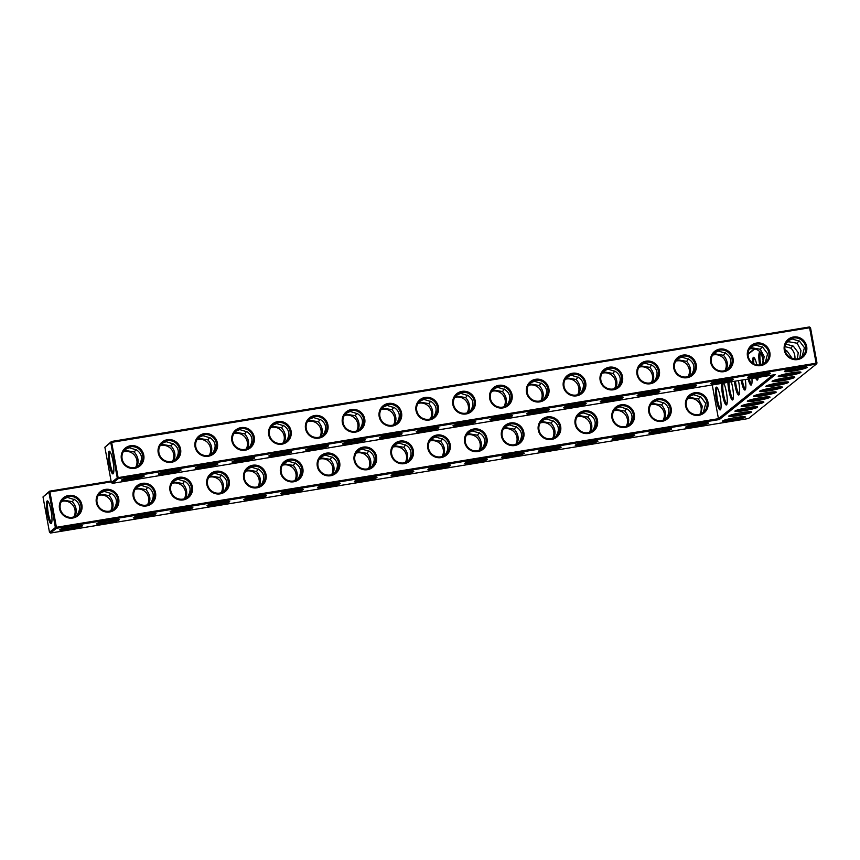 <?xml version="1.0" encoding="UTF-8"?>
<svg xmlns="http://www.w3.org/2000/svg" width="860" height="860" viewBox="0 0 860 860"><rect width="100%" height="100%" fill="white"/><g stroke="black" fill="none" stroke-linecap="round" stroke-linejoin="round"><path stroke-width="1.29" d="M131.01 479.611A11.546 1.161 -10.4 0 1 121.582 480.063A11.546 1.161 -10.4 0 1 132.677 476.956A11.546 1.161 -10.4 0 1 144.157 475.913A11.546 1.161 -10.4 0 1 131.01 479.611M142.706 475.72A10.632 1.075 -10.4 0 1 130.999 478.601A10.632 1.075 -10.4 0 1 122.872 479.364M138.299 466.023L139.363 464.679C142.889 458.659 141.986 453.768 136.665 450.017L129.301 447.737L125.108 449.457M112.413 483.341L118.304 478.612L816.28 364.113L748.512 418.53L50.536 533.039L56.427 528.309L719.347 419.551L775.333 374.594L112.413 483.341L111.37 482.6L117.261 477.87L110.768 442.502L104.877 447.232L111.37 482.6M280.79 493.382A11.546 1.161 -10.4 0 1 292.25 490.318A11.546 1.161 -10.4 0 1 303.257 489.362A11.546 1.161 -10.4 0 1 290.099 493.06A11.546 1.161 -10.4 0 1 280.672 493.5A11.546 1.161 -10.4 0 1 280.79 493.382M59.813 529.631A11.546 1.161 -10.4 0 1 71.272 526.567A11.546 1.161 -10.4 0 1 82.281 525.611A11.546 1.161 -10.4 0 1 69.133 529.308A11.546 1.161 -10.4 0 1 59.705 529.749A11.546 1.161 -10.4 0 1 59.813 529.631M170.301 511.506A11.546 1.161 -10.4 0 1 181.761 508.443A11.546 1.161 -10.4 0 1 192.769 507.486A11.546 1.161 -10.4 0 1 179.622 511.184A11.546 1.161 -10.4 0 1 170.183 511.625A11.546 1.161 -10.4 0 1 170.301 511.506M207.131 505.465A11.546 1.161 -10.4 0 1 218.59 502.401A11.546 1.161 -10.4 0 1 229.599 501.444A11.546 1.161 -10.4 0 1 216.451 505.142A11.546 1.161 -10.4 0 1 207.013 505.583A11.546 1.161 -10.4 0 1 207.131 505.465M243.96 499.423A11.546 1.161 -10.4 0 1 255.42 496.36A11.546 1.161 -10.4 0 1 266.428 495.403A11.546 1.161 -10.4 0 1 253.27 499.101A11.546 1.161 -10.4 0 1 243.842 499.542A11.546 1.161 -10.4 0 1 243.96 499.423M96.642 523.589A11.546 1.161 -10.4 0 1 108.102 520.526A11.546 1.161 -10.4 0 1 119.11 519.569A11.546 1.161 -10.4 0 1 105.963 523.267A11.546 1.161 -10.4 0 1 96.524 523.708A11.546 1.161 -10.4 0 1 96.642 523.589M317.619 487.34A11.546 1.161 -10.4 0 1 329.079 484.277A11.546 1.161 -10.4 0 1 340.087 483.32A11.546 1.161 -10.4 0 1 326.929 487.018A11.546 1.161 -10.4 0 1 317.501 487.459A11.546 1.161 -10.4 0 1 317.619 487.34M133.472 517.548A11.546 1.161 -10.4 0 1 144.931 514.484A11.546 1.161 -10.4 0 1 155.94 513.527A11.546 1.161 -10.4 0 1 142.792 517.226A11.546 1.161 -10.4 0 1 133.354 517.666A11.546 1.161 -10.4 0 1 133.472 517.548M354.449 481.299A11.546 1.161 -10.4 0 1 365.909 478.235A11.546 1.161 -10.4 0 1 376.916 477.279A11.546 1.161 -10.4 0 1 363.758 480.976A11.546 1.161 -10.4 0 1 354.331 481.417A11.546 1.161 -10.4 0 1 354.449 481.299M750.608 405.651A11.546 1.161 -10.4 0 1 741.18 406.092A11.546 1.161 -10.4 0 1 741.298 405.974A11.546 1.161 -10.4 0 1 752.747 402.899A11.546 1.161 -10.4 0 1 763.766 401.942A11.546 1.161 -10.4 0 1 750.608 405.651M762.981 395.707A11.546 1.161 -10.4 0 1 753.553 396.148A11.546 1.161 -10.4 0 1 753.672 396.03A11.546 1.161 -10.4 0 1 765.131 392.966A11.546 1.161 -10.4 0 1 776.139 392.01A11.546 1.161 -10.4 0 1 762.981 395.707M756.8 400.674A11.546 1.161 -10.4 0 1 747.361 401.125A11.546 1.161 -10.4 0 1 747.48 401.007A11.546 1.161 -10.4 0 1 758.939 397.933A11.546 1.161 -10.4 0 1 769.947 396.976A11.546 1.161 -10.4 0 1 756.8 400.674M744.416 410.618A11.546 1.161 -10.4 0 1 734.988 411.058A11.546 1.161 -10.4 0 1 735.106 410.94A11.546 1.161 -10.4 0 1 746.566 407.877A11.546 1.161 -10.4 0 1 757.574 406.92A11.546 1.161 -10.4 0 1 744.416 410.618M738.235 415.584A11.546 1.161 -10.4 0 1 728.796 416.036A11.546 1.161 -10.4 0 1 728.914 415.907A11.546 1.161 -10.4 0 1 740.374 412.843A11.546 1.161 -10.4 0 1 751.382 411.886A11.546 1.161 -10.4 0 1 738.235 415.584M649.074 432.967A11.546 1.161 -10.4 0 1 660.534 429.892A11.546 1.161 -10.4 0 1 671.542 428.936A11.546 1.161 -10.4 0 1 658.384 432.634A11.546 1.161 -10.4 0 1 648.956 433.085A11.546 1.161 -10.4 0 1 649.074 432.967M685.904 426.925A11.546 1.161 -10.4 0 1 697.363 423.851A11.546 1.161 -10.4 0 1 708.371 422.894A11.546 1.161 -10.4 0 1 695.213 426.592A11.546 1.161 -10.4 0 1 685.786 427.044A11.546 1.161 -10.4 0 1 685.904 426.925M538.586 451.091A11.546 1.161 -10.4 0 1 550.045 448.017A11.546 1.161 -10.4 0 1 561.053 447.06A11.546 1.161 -10.4 0 1 547.906 450.769A11.546 1.161 -10.4 0 1 538.467 451.21A11.546 1.161 -10.4 0 1 538.586 451.091M501.756 457.133A11.546 1.161 -10.4 0 1 513.216 454.058A11.546 1.161 -10.4 0 1 524.224 453.102A11.546 1.161 -10.4 0 1 511.077 456.81A11.546 1.161 -10.4 0 1 501.638 457.251A11.546 1.161 -10.4 0 1 501.756 457.133M464.927 463.175A11.546 1.161 -10.4 0 1 476.386 460.1A11.546 1.161 -10.4 0 1 487.394 459.143A11.546 1.161 -10.4 0 1 474.247 462.852A11.546 1.161 -10.4 0 1 464.808 463.293A11.546 1.161 -10.4 0 1 464.927 463.175M428.108 469.216A11.546 1.161 -10.4 0 1 439.557 466.142A11.546 1.161 -10.4 0 1 450.565 465.185A11.546 1.161 -10.4 0 1 437.417 468.893A11.546 1.161 -10.4 0 1 427.99 469.334A11.546 1.161 -10.4 0 1 428.108 469.216M391.279 475.257A11.546 1.161 -10.4 0 1 402.727 472.183A11.546 1.161 -10.4 0 1 413.746 471.237A11.546 1.161 -10.4 0 1 400.588 474.935A11.546 1.161 -10.4 0 1 391.16 475.376A11.546 1.161 -10.4 0 1 391.279 475.257M787.738 375.831A11.546 1.161 -10.4 0 1 778.3 376.271A11.546 1.161 -10.4 0 1 778.418 376.153A11.546 1.161 -10.4 0 1 789.878 373.089A11.546 1.161 -10.4 0 1 800.886 372.133A11.546 1.161 -10.4 0 1 787.738 375.831M769.173 390.741A11.546 1.161 -10.4 0 1 759.735 391.182A11.546 1.161 -10.4 0 1 759.853 391.063A11.546 1.161 -10.4 0 1 771.312 388A11.546 1.161 -10.4 0 1 782.32 387.043A11.546 1.161 -10.4 0 1 769.173 390.741M775.354 385.764A11.546 1.161 -10.4 0 1 765.927 386.215A11.546 1.161 -10.4 0 1 766.045 386.097A11.546 1.161 -10.4 0 1 777.505 383.022A11.546 1.161 -10.4 0 1 788.512 382.066A11.546 1.161 -10.4 0 1 775.354 385.764M781.546 380.797A11.546 1.161 -10.4 0 1 772.119 381.249A11.546 1.161 -10.4 0 1 772.237 381.13A11.546 1.161 -10.4 0 1 783.686 378.056A11.546 1.161 -10.4 0 1 794.704 377.099A11.546 1.161 -10.4 0 1 781.546 380.797M722.733 420.884A11.546 1.161 -10.4 0 1 734.193 417.81A11.546 1.161 -10.4 0 1 745.201 416.853A11.546 1.161 -10.4 0 1 732.043 420.551A11.546 1.161 -10.4 0 1 722.615 421.002A11.546 1.161 -10.4 0 1 722.733 420.884M575.415 445.05A11.546 1.161 -10.4 0 1 586.875 441.975A11.546 1.161 -10.4 0 1 597.883 441.019A11.546 1.161 -10.4 0 1 584.736 444.727A11.546 1.161 -10.4 0 1 575.297 445.168A11.546 1.161 -10.4 0 1 575.415 445.05M612.245 439.008A11.546 1.161 -10.4 0 1 623.704 435.934A11.546 1.161 -10.4 0 1 634.712 434.977A11.546 1.161 -10.4 0 1 621.565 438.686A11.546 1.161 -10.4 0 1 612.126 439.127A11.546 1.161 -10.4 0 1 612.245 439.008M167.84 473.57A11.546 1.161 -10.4 0 1 158.401 474.021A11.546 1.161 -10.4 0 1 169.506 470.914A11.546 1.161 -10.4 0 1 180.987 469.872A11.546 1.161 -10.4 0 1 167.84 473.57M204.669 467.528A11.546 1.161 -10.4 0 1 195.231 467.98A11.546 1.161 -10.4 0 1 206.335 464.873A11.546 1.161 -10.4 0 1 217.816 463.83A11.546 1.161 -10.4 0 1 204.669 467.528M241.499 461.487A11.546 1.161 -10.4 0 1 232.06 461.938A11.546 1.161 -10.4 0 1 243.165 458.831A11.546 1.161 -10.4 0 1 254.646 457.789A11.546 1.161 -10.4 0 1 241.499 461.487M278.328 455.445A11.546 1.161 -10.4 0 1 268.89 455.886A11.546 1.161 -10.4 0 1 279.994 452.79A11.546 1.161 -10.4 0 1 291.475 451.747A11.546 1.161 -10.4 0 1 278.328 455.445M315.158 449.404A11.546 1.161 -10.4 0 1 305.719 449.844A11.546 1.161 -10.4 0 1 316.824 446.748A11.546 1.161 -10.4 0 1 328.305 445.706A11.546 1.161 -10.4 0 1 315.158 449.404M351.976 443.362A11.546 1.161 -10.4 0 1 342.549 443.803A11.546 1.161 -10.4 0 1 353.654 440.707A11.546 1.161 -10.4 0 1 365.135 439.664A11.546 1.161 -10.4 0 1 351.976 443.362M388.806 437.321A11.546 1.161 -10.4 0 1 379.378 437.762A11.546 1.161 -10.4 0 1 390.483 434.665A11.546 1.161 -10.4 0 1 401.964 433.623A11.546 1.161 -10.4 0 1 388.806 437.321M425.635 431.279A11.546 1.161 -10.4 0 1 416.208 431.72A11.546 1.161 -10.4 0 1 427.312 428.624A11.546 1.161 -10.4 0 1 438.793 427.581A11.546 1.161 -10.4 0 1 425.635 431.279M462.465 425.238A11.546 1.161 -10.4 0 1 453.037 425.678A11.546 1.161 -10.4 0 1 464.142 422.582A11.546 1.161 -10.4 0 1 475.623 421.54A11.546 1.161 -10.4 0 1 462.465 425.238M499.294 419.196A11.546 1.161 -10.4 0 1 489.867 419.637A11.546 1.161 -10.4 0 1 500.961 416.541A11.546 1.161 -10.4 0 1 512.442 415.498A11.546 1.161 -10.4 0 1 499.294 419.196M572.953 407.113A11.546 1.161 -10.4 0 1 563.515 407.554A11.546 1.161 -10.4 0 1 574.62 404.458A11.546 1.161 -10.4 0 1 586.101 403.415A11.546 1.161 -10.4 0 1 572.953 407.113M536.124 413.155A11.546 1.161 -10.4 0 1 526.696 413.596A11.546 1.161 -10.4 0 1 537.79 410.5A11.546 1.161 -10.4 0 1 549.271 409.457A11.546 1.161 -10.4 0 1 536.124 413.155M757.09 376.906A11.546 1.161 -10.4 0 1 747.663 377.346A11.546 1.161 -10.4 0 1 758.767 374.24A11.546 1.161 -10.4 0 1 770.248 373.208A11.546 1.161 -10.4 0 1 757.09 376.906M646.612 395.03A11.546 1.161 -10.4 0 1 637.174 395.471A11.546 1.161 -10.4 0 1 648.279 392.375A11.546 1.161 -10.4 0 1 659.76 391.332A11.546 1.161 -10.4 0 1 646.612 395.03M683.442 388.989A11.546 1.161 -10.4 0 1 674.004 389.429A11.546 1.161 -10.4 0 1 685.108 386.333A11.546 1.161 -10.4 0 1 696.589 385.291A11.546 1.161 -10.4 0 1 683.442 388.989M609.783 401.072A11.546 1.161 -10.4 0 1 600.345 401.512A11.546 1.161 -10.4 0 1 611.449 398.416A11.546 1.161 -10.4 0 1 622.93 397.374A11.546 1.161 -10.4 0 1 609.783 401.072M793.92 370.864A11.546 1.161 -10.4 0 1 784.492 371.305A11.546 1.161 -10.4 0 1 795.597 368.198A11.546 1.161 -10.4 0 1 807.078 367.156A11.546 1.161 -10.4 0 1 793.92 370.864M720.261 382.947A11.546 1.161 -10.4 0 1 710.833 383.388A11.546 1.161 -10.4 0 1 721.938 380.281A11.546 1.161 -10.4 0 1 733.419 379.249A11.546 1.161 -10.4 0 1 720.261 382.947M136.923 466.647C139.169 461.648 138.267 456.767 134.225 451.973L125.84 450.522L123.732 451.081M135.686 467.249A10.632 10.395 51.2 0 0 123.281 451.812M113.595 472.871A10.599 1.935 80.7 0 1 110.091 463.067A10.599 1.935 80.7 0 1 110.048 452.037A10.599 1.935 80.7 0 1 110.166 451.962M130.516 446.759A10.632 10.395 51.2 0 0 124.324 463.669A10.632 10.395 51.2 0 0 141.932 452.93A10.632 10.395 51.2 0 0 130.516 446.759M134.225 451.973L136.117 449.522M104.877 447.232L111.488 441.47L118.304 478.612L117.261 477.87L118.293 477.601L817 363.07L810.507 327.703L809.776 327.735L110.768 442.502L111.488 441.47L809.464 326.961L816.28 364.113L817 363.07M772.839 375.003L718.444 418.691L719.347 419.551M50.536 533.039L49.493 532.297L55.384 527.556L56.427 528.309L56.416 527.298L718.444 418.691L712.252 384.936M281.962 492.812A10.632 1.075 169.6 0 0 292.013 491.716A10.632 1.075 169.6 0 0 301.806 489.168M60.995 529.061A10.632 1.075 169.6 0 0 71.047 527.965A10.632 1.075 169.6 0 0 80.829 525.417M171.473 510.937A10.632 1.075 169.6 0 0 181.525 509.84A10.632 1.075 169.6 0 0 191.318 507.292M208.303 504.895A10.632 1.075 169.6 0 0 218.354 503.799A10.632 1.075 169.6 0 0 228.147 501.251M245.132 498.854A10.632 1.075 169.6 0 0 255.183 497.757A10.632 1.075 169.6 0 0 264.977 495.209M97.825 523.02A10.632 1.075 169.6 0 0 107.876 521.923A10.632 1.075 169.6 0 0 117.659 519.375M318.791 486.771A10.632 1.075 169.6 0 0 328.842 485.674A10.632 1.075 169.6 0 0 338.625 483.127M134.655 516.978A10.632 1.075 169.6 0 0 144.706 515.882A10.632 1.075 169.6 0 0 154.488 513.334M355.621 480.729A10.632 1.075 169.6 0 0 365.672 479.633A10.632 1.075 169.6 0 0 375.454 477.085M742.47 405.404A10.632 1.075 169.6 0 0 752.521 404.297A10.632 1.075 169.6 0 0 762.304 401.76M754.843 395.46A10.632 1.075 169.6 0 0 764.895 394.364A10.632 1.075 169.6 0 0 774.677 391.816M748.651 400.427A10.632 1.075 169.6 0 0 758.703 399.33A10.632 1.075 169.6 0 0 768.496 396.793M736.278 410.37A10.632 1.075 169.6 0 0 746.329 409.274A10.632 1.075 169.6 0 0 756.123 406.726M730.097 415.337A10.632 1.075 169.6 0 0 740.148 414.24A10.632 1.075 169.6 0 0 749.931 411.693M650.246 432.387A10.632 1.075 169.6 0 0 660.297 431.29A10.632 1.075 169.6 0 0 670.091 428.753M687.075 426.345A10.632 1.075 169.6 0 0 697.127 425.248A10.632 1.075 169.6 0 0 706.92 422.712M539.768 450.522A10.632 1.075 169.6 0 0 549.819 449.414A10.632 1.075 169.6 0 0 559.602 446.877M502.939 456.563A10.632 1.075 169.6 0 0 512.99 455.456A10.632 1.075 169.6 0 0 522.773 452.919M466.109 462.605A10.632 1.075 169.6 0 0 476.16 461.498A10.632 1.075 169.6 0 0 485.943 458.96M429.28 468.646A10.632 1.075 169.6 0 0 439.331 467.539A10.632 1.075 169.6 0 0 449.113 465.002M392.45 474.688A10.632 1.075 169.6 0 0 402.502 473.591A10.632 1.075 169.6 0 0 412.284 471.043M779.59 375.583A10.632 1.075 169.6 0 0 789.641 374.487A10.632 1.075 169.6 0 0 799.434 371.939M761.036 390.494A10.632 1.075 169.6 0 0 771.087 389.397A10.632 1.075 169.6 0 0 780.869 386.849M767.217 385.517A10.632 1.075 169.6 0 0 777.268 384.42A10.632 1.075 169.6 0 0 787.061 381.883M773.409 380.55A10.632 1.075 169.6 0 0 783.46 379.454A10.632 1.075 169.6 0 0 793.242 376.906M723.905 420.303A10.632 1.075 169.6 0 0 733.956 419.207A10.632 1.075 169.6 0 0 743.739 416.67M576.587 444.469A10.632 1.075 169.6 0 0 586.638 443.373A10.632 1.075 169.6 0 0 596.432 440.836M613.416 438.428A10.632 1.075 169.6 0 0 623.468 437.331A10.632 1.075 169.6 0 0 633.261 434.794M179.536 469.678A10.632 1.075 -10.4 0 1 167.818 472.559A10.632 1.075 -10.4 0 1 159.702 473.322M216.365 463.637A10.632 1.075 -10.4 0 1 204.648 466.518A10.632 1.075 -10.4 0 1 196.531 467.281M253.195 457.595A10.632 1.075 -10.4 0 1 241.477 460.476A10.632 1.075 -10.4 0 1 233.35 461.239M290.024 451.554A10.632 1.075 -10.4 0 1 278.307 454.435A10.632 1.075 -10.4 0 1 270.18 455.198M326.854 445.512A10.632 1.075 -10.4 0 1 315.136 448.393A10.632 1.075 -10.4 0 1 307.009 449.156M363.683 439.471A10.632 1.075 -10.4 0 1 351.966 442.352A10.632 1.075 -10.4 0 1 343.839 443.115M400.502 433.429A10.632 1.075 -10.4 0 1 388.795 436.31A10.632 1.075 -10.4 0 1 380.668 437.073M437.331 427.388A10.632 1.075 -10.4 0 1 425.625 430.269A10.632 1.075 -10.4 0 1 417.498 431.032M474.161 421.346A10.632 1.075 -10.4 0 1 462.454 424.227A10.632 1.075 -10.4 0 1 454.327 424.99M510.99 415.305A10.632 1.075 -10.4 0 1 499.284 418.186A10.632 1.075 -10.4 0 1 491.157 418.949M584.649 403.222A10.632 1.075 -10.4 0 1 572.932 406.103A10.632 1.075 -10.4 0 1 564.816 406.866M547.82 409.263A10.632 1.075 -10.4 0 1 536.113 412.144A10.632 1.075 -10.4 0 1 527.986 412.908M768.797 373.014A10.632 1.075 -10.4 0 1 757.079 375.895A10.632 1.075 -10.4 0 1 748.952 376.659M658.308 391.139A10.632 1.075 -10.4 0 1 646.591 394.02A10.632 1.075 -10.4 0 1 638.464 394.783M695.138 385.097A10.632 1.075 -10.4 0 1 683.42 387.978A10.632 1.075 -10.4 0 1 675.293 388.741M621.479 397.18A10.632 1.075 -10.4 0 1 609.761 400.061A10.632 1.075 -10.4 0 1 601.645 400.825M805.616 366.973A10.632 1.075 -10.4 0 1 793.909 369.854A10.632 1.075 -10.4 0 1 785.782 370.617M731.967 379.056A10.632 1.075 -10.4 0 1 720.25 381.937A10.632 1.075 -10.4 0 1 712.123 382.7M109.005 451.285A11.513 2.107 80.7 0 1 109.629 451.328A11.513 2.107 80.7 0 1 113.144 462.207A11.513 2.107 80.7 0 1 113.283 473.645A11.513 2.107 80.7 0 1 109.284 464.529A11.513 2.107 80.7 0 1 109.005 451.285M130.505 445.749A11.546 11.287 51.2 0 0 123.915 464.282A11.546 11.287 51.2 0 0 143.308 461.1A11.546 11.287 51.2 0 0 130.505 445.749M173.892 460.68L173.752 460.605C175.999 455.606 175.096 450.726 171.054 445.931L162.669 444.48L160.562 445.039M161.938 443.416L166.13 441.696L173.494 443.975C178.815 447.727 179.708 452.618 176.192 458.638L175.128 459.982M171.054 445.931L172.935 443.47M167.345 440.718A10.632 10.395 51.2 0 0 161.153 457.627A10.632 10.395 51.2 0 0 178.762 446.888A10.632 10.395 51.2 0 0 167.345 440.718M172.516 461.207A10.632 10.395 51.2 0 0 160.111 445.77M754.79 348.923L748.028 354.352M763.078 360.2A11.546 2.107 -99.3 0 0 760.154 352.482A11.546 2.107 -99.3 0 0 759.53 352.439A11.546 2.107 -99.3 0 0 759.67 364.952M756.811 364.812A11.546 2.107 -99.3 0 0 753.973 357.448A11.546 2.107 -99.3 0 0 753.349 357.416A11.546 2.107 -99.3 0 0 752.661 363.07M755.585 377.83A11.546 2.107 -99.3 0 0 757.638 379.83A11.546 2.107 -99.3 0 0 758.176 377.4M748.189 379.045A11.546 2.107 -99.3 0 0 751.457 384.796A11.546 2.107 -99.3 0 0 751.93 378.432M741.169 380.195A11.546 2.107 -99.3 0 0 745.265 389.773A11.546 2.107 -99.3 0 0 745.308 379.518M734.397 381.302A11.546 2.107 -99.3 0 0 739.073 394.74A11.546 2.107 -99.3 0 0 738.45 380.647M727.893 382.377A11.546 2.107 -99.3 0 0 729.936 395.073A11.546 2.107 -99.3 0 0 732.892 399.706A11.546 2.107 -99.3 0 0 731.312 381.808M721.905 383.356A11.546 2.107 -99.3 0 0 723.067 397.352A11.546 2.107 -99.3 0 0 726.7 404.684A11.546 2.107 -99.3 0 0 726.775 394.6A11.546 2.107 -99.3 0 0 723.658 383.065M716.219 387.226A11.546 2.107 -99.3 0 0 716.498 400.513A11.546 2.107 -99.3 0 0 720.519 409.65A11.546 2.107 -99.3 0 0 720.379 398.18A11.546 2.107 -99.3 0 0 716.842 387.269A11.546 2.107 -99.3 0 0 716.219 387.226M49.493 532.297L43 496.929L48.891 492.2L55.384 527.556L56.416 527.298L49.923 491.931L111.23 481.879M400.083 441.072A11.546 11.287 51.2 0 0 393.493 459.595A11.546 11.287 51.2 0 0 412.886 456.423A11.546 11.287 51.2 0 0 400.083 441.072M436.912 435.031A11.546 11.287 51.2 0 0 430.322 453.553A11.546 11.287 51.2 0 0 449.715 450.371A11.546 11.287 51.2 0 0 436.912 435.031M473.742 428.989A11.546 11.287 51.2 0 0 467.152 447.512A11.546 11.287 51.2 0 0 486.545 444.33A11.546 11.287 51.2 0 0 473.742 428.989M510.571 422.948A11.546 11.287 51.2 0 0 503.981 441.47A11.546 11.287 51.2 0 0 523.375 438.288A11.546 11.287 51.2 0 0 510.571 422.948M547.401 416.906A11.546 11.287 51.2 0 0 540.811 435.429A11.546 11.287 51.2 0 0 560.204 432.247A11.546 11.287 51.2 0 0 547.401 416.906M584.23 410.865A11.546 11.287 51.2 0 0 577.64 429.387A11.546 11.287 51.2 0 0 597.034 426.205A11.546 11.287 51.2 0 0 584.23 410.865M621.049 404.823A11.546 11.287 51.2 0 0 614.47 423.346A11.546 11.287 51.2 0 0 633.863 420.164A11.546 11.287 51.2 0 0 621.049 404.823M657.879 398.782A11.546 11.287 51.2 0 0 651.299 417.304A11.546 11.287 51.2 0 0 670.682 414.122A11.546 11.287 51.2 0 0 657.879 398.782M694.708 392.74A11.546 11.287 51.2 0 0 688.129 411.263A11.546 11.287 51.2 0 0 707.511 408.081A11.546 11.287 51.2 0 0 694.708 392.74M68.628 495.446A11.546 11.287 51.2 0 0 62.038 513.979A11.546 11.287 51.2 0 0 81.431 510.797A11.546 11.287 51.2 0 0 68.628 495.446M105.457 489.404A11.546 11.287 51.2 0 0 98.868 507.938A11.546 11.287 51.2 0 0 118.261 504.755A11.546 11.287 51.2 0 0 105.457 489.404M142.287 483.363A11.546 11.287 51.2 0 0 135.697 501.896A11.546 11.287 51.2 0 0 155.09 498.714A11.546 11.287 51.2 0 0 142.287 483.363M179.117 477.321A11.546 11.287 51.2 0 0 172.527 495.854A11.546 11.287 51.2 0 0 191.92 492.673A11.546 11.287 51.2 0 0 179.117 477.321M215.935 471.28A11.546 11.287 51.2 0 0 209.356 489.813A11.546 11.287 51.2 0 0 228.749 486.631A11.546 11.287 51.2 0 0 215.935 471.28M252.765 465.238A11.546 11.287 51.2 0 0 246.186 483.771A11.546 11.287 51.2 0 0 265.579 480.589A11.546 11.287 51.2 0 0 252.765 465.238M289.594 459.197A11.546 11.287 51.2 0 0 283.015 477.73A11.546 11.287 51.2 0 0 302.397 474.548A11.546 11.287 51.2 0 0 289.594 459.197M326.424 453.156A11.546 11.287 51.2 0 0 319.834 471.688A11.546 11.287 51.2 0 0 339.227 468.506A11.546 11.287 51.2 0 0 326.424 453.156M363.253 447.114A11.546 11.287 51.2 0 0 356.663 465.636A11.546 11.287 51.2 0 0 376.056 462.465A11.546 11.287 51.2 0 0 363.253 447.114M47.128 500.982A11.513 2.107 -99.3 0 0 47.407 514.226A11.513 2.107 -99.3 0 0 51.407 523.342A11.513 2.107 -99.3 0 0 51.267 511.904A11.513 2.107 -99.3 0 0 47.752 501.025A11.513 2.107 -99.3 0 0 47.128 500.982M498.789 385.334A11.546 11.287 51.2 0 0 492.2 403.867A11.546 11.287 51.2 0 0 511.592 400.685A11.546 11.287 51.2 0 0 498.789 385.334M535.619 379.292A11.546 11.287 51.2 0 0 529.029 397.825A11.546 11.287 51.2 0 0 548.422 394.643A11.546 11.287 51.2 0 0 535.619 379.292M572.448 373.251A11.546 11.287 51.2 0 0 565.858 391.784A11.546 11.287 51.2 0 0 585.251 388.602A11.546 11.287 51.2 0 0 572.448 373.251M609.278 367.209A11.546 11.287 51.2 0 0 602.688 385.742A11.546 11.287 51.2 0 0 622.081 382.56A11.546 11.287 51.2 0 0 609.278 367.209M646.107 361.168A11.546 11.287 51.2 0 0 639.517 379.701A11.546 11.287 51.2 0 0 658.911 376.519A11.546 11.287 51.2 0 0 646.107 361.168M682.926 355.126A11.546 11.287 51.2 0 0 676.347 373.659A11.546 11.287 51.2 0 0 695.74 370.477A11.546 11.287 51.2 0 0 682.926 355.126M719.755 349.085A11.546 11.287 51.2 0 0 713.176 367.607A11.546 11.287 51.2 0 0 732.57 364.436A11.546 11.287 51.2 0 0 719.755 349.085M756.585 343.043A11.546 11.287 51.2 0 0 750.006 361.565A11.546 11.287 51.2 0 0 769.388 358.394A11.546 11.287 51.2 0 0 756.585 343.043M793.414 337.002A11.546 11.287 51.2 0 0 786.825 355.524A11.546 11.287 51.2 0 0 806.218 352.342A11.546 11.287 51.2 0 0 793.414 337.002M167.334 439.707A11.546 11.287 51.2 0 0 160.745 458.24A11.546 11.287 51.2 0 0 180.138 455.058A11.546 11.287 51.2 0 0 167.334 439.707M204.164 433.666A11.546 11.287 51.2 0 0 197.574 452.199A11.546 11.287 51.2 0 0 216.967 449.017A11.546 11.287 51.2 0 0 204.164 433.666M240.993 427.624A11.546 11.287 51.2 0 0 234.404 446.157A11.546 11.287 51.2 0 0 253.797 442.975A11.546 11.287 51.2 0 0 240.993 427.624M277.812 421.583A11.546 11.287 51.2 0 0 271.233 440.116A11.546 11.287 51.2 0 0 290.626 436.934A11.546 11.287 51.2 0 0 277.812 421.583M314.642 415.541A11.546 11.287 51.2 0 0 308.063 434.074A11.546 11.287 51.2 0 0 327.456 430.892A11.546 11.287 51.2 0 0 314.642 415.541M351.471 409.5A11.546 11.287 51.2 0 0 344.892 428.033A11.546 11.287 51.2 0 0 364.274 424.851A11.546 11.287 51.2 0 0 351.471 409.5M388.301 403.458A11.546 11.287 51.2 0 0 381.711 421.991A11.546 11.287 51.2 0 0 401.104 418.809A11.546 11.287 51.2 0 0 388.301 403.458M425.13 397.417A11.546 11.287 51.2 0 0 418.54 415.95A11.546 11.287 51.2 0 0 437.933 412.768A11.546 11.287 51.2 0 0 425.13 397.417M461.96 391.375A11.546 11.287 51.2 0 0 455.37 409.908A11.546 11.287 51.2 0 0 474.763 406.726A11.546 11.287 51.2 0 0 461.96 391.375M295.206 462.959L293.325 465.421C297.356 470.194 298.259 475.085 296.012 480.084L295.851 480.299M297.388 479.471L298.452 478.128C301.978 472.108 301.086 467.216 295.765 463.454L288.401 461.175L284.208 462.895M74.239 499.208L72.347 501.67C76.389 506.443 77.293 511.334 75.046 516.344L74.884 516.548M76.422 515.721L77.486 514.377C81.012 508.357 80.109 503.465 74.788 499.714L67.424 497.435L63.231 499.144M184.717 481.084L182.836 483.546C186.878 488.319 187.77 493.21 185.524 498.209L185.373 498.424M186.91 497.596L187.975 496.252C191.49 490.232 190.597 485.341 185.276 481.579L177.912 479.31L173.72 481.019M221.547 475.042L219.666 477.504C223.707 482.277 224.6 487.168 222.353 492.167L222.192 492.382M223.729 491.554L224.804 490.211C228.319 484.191 227.427 479.3 222.106 475.537L214.742 473.269L210.549 474.978M258.376 469.001L256.495 471.463C260.537 476.236 261.429 481.127 259.183 486.126L259.021 486.341M260.558 485.513L261.623 484.169C265.149 478.149 264.256 473.258 258.935 469.495L251.572 467.227L247.379 468.937M111.058 493.167L109.177 495.629C113.219 500.402 114.111 505.293 111.875 510.292L111.714 510.507M113.251 509.679L114.316 508.335C117.841 502.315 116.938 497.424 111.617 493.672L104.254 491.393L100.061 493.102M332.035 456.918L330.154 459.38C334.185 464.153 335.088 469.044 332.841 474.043L332.68 474.258M334.217 473.419L335.282 472.086C338.808 466.066 337.915 461.175 332.594 457.412L325.231 455.133L321.038 456.853M147.888 487.125L146.006 489.587C150.049 494.36 150.941 499.252 148.694 504.25L148.543 504.465M150.081 503.637L151.145 502.294C154.671 496.274 153.768 491.382 148.447 487.631L141.083 485.352L136.891 487.061M368.865 450.877L366.973 453.338C371.015 458.111 371.918 463.002 369.671 468.001L369.51 468.216M371.047 467.378L372.111 466.045C375.637 460.025 374.734 455.133 369.424 451.371L362.06 449.092L357.867 450.812M663.49 402.544L661.609 405.006C665.651 409.779 666.543 414.671 664.296 419.669L664.135 419.873M665.672 419.046L666.736 417.713C670.262 411.693 669.37 406.801 664.049 403.039L656.685 400.76L652.493 402.48M700.32 396.503L698.438 398.965L702.276 406.2L700.964 413.832M702.502 413.004L703.566 411.66L705.727 403.437L700.879 396.998L693.515 394.719L689.322 396.438M553.001 420.669L551.12 423.131C555.162 427.904 556.054 432.795 553.808 437.794L553.657 438.009M555.195 437.17L556.259 435.837C559.774 429.817 558.882 424.926 553.561 421.163L546.197 418.885L542.004 420.604M516.172 426.71L514.291 429.172C518.333 433.945 519.225 438.837 516.989 443.835L516.828 444.05M518.365 443.212L519.429 441.879C522.955 435.859 522.052 430.967 516.731 427.205L509.367 424.926L505.175 426.646M479.342 432.752L477.461 435.214C481.503 439.987 482.395 444.878 480.159 449.877L479.998 450.092M481.535 449.253L482.6 447.92C486.126 441.9 485.223 437.009 479.901 433.246L472.538 430.967L468.345 432.688M442.524 438.793L440.632 441.255C444.674 446.028 445.577 450.919 443.33 455.918L443.169 456.133M444.706 455.295L445.77 453.962C449.296 447.942 448.393 443.05 443.083 439.288L435.708 437.009L431.526 438.729M405.694 444.835L403.802 447.297C407.844 452.07 408.747 456.961 406.5 461.96L406.339 462.175M407.877 461.336L408.941 460.003C412.467 453.983 411.564 449.092 406.253 445.329L398.889 443.05L394.697 444.77M589.831 414.627L587.95 417.089C591.992 421.862 592.884 426.753 590.637 431.752L590.487 431.967M592.024 431.129L593.088 429.796C596.603 423.776 595.711 418.885 590.39 415.122L583.026 412.843L578.834 414.563M626.661 408.586L624.779 411.048C628.821 415.821 629.713 420.712 627.467 425.711L627.305 425.915M628.843 425.087L629.918 423.754C633.433 417.734 632.541 412.843 627.22 409.081L619.856 406.801L615.663 408.521M211.958 453.94L213.022 452.596C216.537 446.577 215.645 441.685 210.324 437.933L202.96 435.654L198.767 437.375M248.787 447.899L249.851 446.555C253.367 440.524 252.475 435.644 247.153 431.892L239.79 429.613L235.597 431.322M285.617 441.857L286.681 440.513C290.196 434.483 289.304 429.602 283.983 425.85L276.619 423.571L272.426 425.281M322.435 435.816L323.5 434.472C327.026 428.441 326.133 423.561 320.812 419.809L313.448 417.53L309.256 419.239M359.265 429.774L360.329 428.43C363.855 422.4 362.963 417.519 357.642 413.767L350.278 411.488L346.085 413.198M396.094 423.733L397.159 422.389C400.685 416.358 399.782 411.478 394.471 407.726L387.108 405.447L382.915 407.156M432.924 417.691L433.988 416.347C437.514 410.317 436.611 405.436 431.301 401.685L423.937 399.406L419.744 401.115M469.753 411.65L470.818 410.306C474.344 404.275 473.441 399.395 468.13 395.643L460.767 393.364L456.574 395.073M506.583 405.608L507.647 404.264C511.173 398.234 510.27 393.342 504.96 389.601L497.596 387.322L493.404 389.032M580.242 393.525L581.306 392.181C584.821 386.151 583.929 381.26 578.608 377.508L571.244 375.239L567.052 376.949M543.413 399.567L544.477 398.223C548.003 392.192 547.1 387.301 541.779 383.549L534.415 381.281L530.222 382.99M764.379 363.307L765.443 361.974L767.604 353.729L762.755 347.3L755.392 345.021L751.199 346.741M653.901 381.442L654.965 380.098C658.48 374.068 657.588 369.176 652.267 365.425L644.903 363.146L640.711 364.866M690.72 375.39L691.795 374.057C695.31 368.026 694.418 363.135 689.096 359.383L681.733 357.104L677.54 358.824M617.071 387.484L618.136 386.14C621.651 380.109 620.759 375.218 615.438 371.466L608.074 369.198L603.881 370.907M801.208 357.265L802.272 355.933L804.433 347.687L799.585 341.259L792.221 338.98L788.029 340.7M727.549 369.348L728.613 368.015C732.139 361.985 731.247 357.094 725.926 353.342L718.562 351.063L714.37 352.783M467.141 412.875A10.632 10.395 51.2 0 0 454.736 397.427M503.971 406.834A10.632 10.395 51.2 0 0 491.565 391.386M540.8 400.792A10.632 10.395 51.2 0 0 528.395 385.344M577.63 394.751A10.632 10.395 51.2 0 0 565.224 379.303M614.448 388.709A10.632 10.395 51.2 0 0 602.054 373.262M651.278 382.668A10.632 10.395 51.2 0 0 638.883 367.22M688.107 376.626A10.632 10.395 51.2 0 0 675.713 361.178M724.937 370.585A10.632 10.395 51.2 0 0 712.542 355.137M761.766 364.543A10.632 10.395 51.2 0 0 749.361 349.096M209.335 455.166A10.632 10.395 51.2 0 0 196.94 439.729M246.164 449.124A10.632 10.395 51.2 0 0 233.769 433.687M282.994 443.083A10.632 10.395 51.2 0 0 270.599 427.646M319.823 437.041A10.632 10.395 51.2 0 0 307.428 421.604M356.653 431A10.632 10.395 51.2 0 0 344.247 415.552M393.482 424.958A10.632 10.395 51.2 0 0 381.077 409.51M430.312 418.917A10.632 10.395 51.2 0 0 417.906 403.469M754.338 348.827L748.028 353.89M760.702 353.116A10.632 1.946 -99.3 0 0 760.584 353.191A10.632 1.946 -99.3 0 0 760.724 364.801M754.51 358.093A10.632 1.946 -99.3 0 0 754.392 358.158A10.632 1.946 -99.3 0 0 753.79 363.758M756.746 377.637A10.632 1.946 -99.3 0 0 757.95 379.056M749.264 378.862A10.632 1.946 -99.3 0 0 751.769 384.022M742.223 380.023A10.632 1.946 -99.3 0 0 745.577 388.989M735.45 381.13A10.632 1.946 -99.3 0 0 739.385 393.966M728.979 382.195A10.632 1.946 -99.3 0 0 730.527 393.127A10.632 1.946 -99.3 0 0 733.204 398.933M723.346 383.119A10.632 1.946 -99.3 0 0 723.561 394.417A10.632 1.946 -99.3 0 0 727.012 403.899M717.39 387.903A10.632 1.946 -99.3 0 0 717.261 387.978A10.632 1.946 -99.3 0 0 717.315 399.04A10.632 1.946 -99.3 0 0 720.83 408.876M43 496.929L49.611 491.157L48.891 492.2L49.923 491.931L49.611 491.157L111.091 481.073M400.094 442.083A10.632 10.395 51.2 0 0 393.901 458.993A10.632 10.395 51.2 0 0 411.521 448.243A10.632 10.395 51.2 0 0 400.094 442.083M436.923 436.041A10.632 10.395 51.2 0 0 430.731 452.951A10.632 10.395 51.2 0 0 448.339 442.201A10.632 10.395 51.2 0 0 436.923 436.041M473.752 430A10.632 10.395 51.2 0 0 467.56 446.91A10.632 10.395 51.2 0 0 485.169 436.16A10.632 10.395 51.2 0 0 473.752 430M510.582 423.958A10.632 10.395 51.2 0 0 504.39 440.868A10.632 10.395 51.2 0 0 521.998 430.118A10.632 10.395 51.2 0 0 510.582 423.958M547.412 417.917A10.632 10.395 51.2 0 0 541.219 434.827A10.632 10.395 51.2 0 0 558.828 424.077A10.632 10.395 51.2 0 0 547.412 417.917M584.241 411.875A10.632 10.395 51.2 0 0 578.049 428.785A10.632 10.395 51.2 0 0 595.658 418.035A10.632 10.395 51.2 0 0 584.241 411.875M621.071 405.834A10.632 10.395 51.2 0 0 614.879 422.744A10.632 10.395 51.2 0 0 632.487 411.994A10.632 10.395 51.2 0 0 621.071 405.834M657.9 399.792A10.632 10.395 51.2 0 0 651.697 416.702A10.632 10.395 51.2 0 0 669.317 405.952A10.632 10.395 51.2 0 0 657.9 399.792M694.729 393.751A10.632 10.395 51.2 0 0 688.527 410.661A10.632 10.395 51.2 0 0 706.146 399.911A10.632 10.395 51.2 0 0 694.729 393.751M68.639 496.456A10.632 10.395 51.2 0 0 62.447 513.366A10.632 10.395 51.2 0 0 80.055 502.627A10.632 10.395 51.2 0 0 68.639 496.456M105.468 490.415A10.632 10.395 51.2 0 0 99.276 507.325A10.632 10.395 51.2 0 0 116.885 496.585A10.632 10.395 51.2 0 0 105.468 490.415M142.298 484.373A10.632 10.395 51.2 0 0 136.106 501.283A10.632 10.395 51.2 0 0 153.714 490.544A10.632 10.395 51.2 0 0 142.298 484.373M179.127 478.332A10.632 10.395 51.2 0 0 172.935 495.242A10.632 10.395 51.2 0 0 190.544 484.502A10.632 10.395 51.2 0 0 179.127 478.332M215.957 472.29A10.632 10.395 51.2 0 0 209.765 489.2A10.632 10.395 51.2 0 0 227.373 478.461A10.632 10.395 51.2 0 0 215.957 472.29M252.786 466.249A10.632 10.395 51.2 0 0 246.583 483.159A10.632 10.395 51.2 0 0 264.203 472.419A10.632 10.395 51.2 0 0 252.786 466.249M289.616 460.207A10.632 10.395 51.2 0 0 283.413 477.117A10.632 10.395 51.2 0 0 301.032 466.378A10.632 10.395 51.2 0 0 289.616 460.207M326.445 454.166A10.632 10.395 51.2 0 0 320.242 471.076A10.632 10.395 51.2 0 0 337.862 460.337A10.632 10.395 51.2 0 0 326.445 454.166M363.264 448.125A10.632 10.395 51.2 0 0 357.072 465.034A10.632 10.395 51.2 0 0 374.691 454.284A10.632 10.395 51.2 0 0 363.264 448.125M48.289 501.659A10.599 1.935 -99.3 0 0 48.171 501.724A10.599 1.935 -99.3 0 0 48.214 512.764A10.599 1.935 -99.3 0 0 51.718 522.568M699.889 414.23A10.632 10.395 51.2 0 0 687.484 398.793M663.06 420.271A10.632 10.395 51.2 0 0 650.665 404.834M626.23 426.313A10.632 10.395 51.2 0 0 613.836 410.876M589.401 432.354A10.632 10.395 51.2 0 0 577.006 416.917M552.571 438.396A10.632 10.395 51.2 0 0 540.177 422.959M515.753 444.448A10.632 10.395 51.2 0 0 503.347 429M478.923 450.489A10.632 10.395 51.2 0 0 466.518 435.042M442.094 456.531A10.632 10.395 51.2 0 0 429.688 441.083M405.264 462.572A10.632 10.395 51.2 0 0 392.859 447.125M368.435 468.614A10.632 10.395 51.2 0 0 356.029 453.166M331.605 474.656A10.632 10.395 51.2 0 0 319.2 459.208M294.776 480.697A10.632 10.395 51.2 0 0 282.37 465.249M257.946 486.738A10.632 10.395 51.2 0 0 245.551 471.291M221.117 492.78A10.632 10.395 51.2 0 0 208.722 477.332M184.287 498.821A10.632 10.395 51.2 0 0 171.893 483.374M147.458 504.863A10.632 10.395 51.2 0 0 135.063 489.415M110.639 510.904A10.632 10.395 51.2 0 0 98.233 495.457M73.809 516.946A10.632 10.395 51.2 0 0 61.404 501.498M810.507 327.703L809.464 326.961M498.8 386.344A10.632 10.395 51.2 0 0 492.608 403.254A10.632 10.395 51.2 0 0 510.216 392.515A10.632 10.395 51.2 0 0 498.8 386.344M535.63 380.303A10.632 10.395 51.2 0 0 529.438 397.212A10.632 10.395 51.2 0 0 547.046 386.473A10.632 10.395 51.2 0 0 535.63 380.303M572.459 374.261A10.632 10.395 51.2 0 0 566.267 391.171A10.632 10.395 51.2 0 0 583.875 380.432A10.632 10.395 51.2 0 0 572.459 374.261M609.288 368.22A10.632 10.395 51.2 0 0 603.096 385.129A10.632 10.395 51.2 0 0 620.705 374.39A10.632 10.395 51.2 0 0 609.288 368.22M646.118 362.178A10.632 10.395 51.2 0 0 639.926 379.088A10.632 10.395 51.2 0 0 657.534 368.349A10.632 10.395 51.2 0 0 646.118 362.178M682.947 356.137A10.632 10.395 51.2 0 0 676.755 373.046A10.632 10.395 51.2 0 0 694.364 362.307A10.632 10.395 51.2 0 0 682.947 356.137M719.777 350.095A10.632 10.395 51.2 0 0 713.574 367.005A10.632 10.395 51.2 0 0 731.193 356.255A10.632 10.395 51.2 0 0 719.777 350.095M756.606 344.054A10.632 10.395 51.2 0 0 750.404 360.963A10.632 10.395 51.2 0 0 768.023 350.213A10.632 10.395 51.2 0 0 756.606 344.054M793.436 338.012A10.632 10.395 51.2 0 0 787.233 354.922A10.632 10.395 51.2 0 0 804.852 344.172A10.632 10.395 51.2 0 0 793.436 338.012M204.175 434.676A10.632 10.395 51.2 0 0 197.983 451.586A10.632 10.395 51.2 0 0 215.591 440.847A10.632 10.395 51.2 0 0 204.175 434.676M241.004 428.635A10.632 10.395 51.2 0 0 234.812 445.544A10.632 10.395 51.2 0 0 252.421 434.805A10.632 10.395 51.2 0 0 241.004 428.635M277.834 422.593A10.632 10.395 51.2 0 0 271.642 439.503A10.632 10.395 51.2 0 0 289.25 428.764A10.632 10.395 51.2 0 0 277.834 422.593M314.663 416.552A10.632 10.395 51.2 0 0 308.46 433.462A10.632 10.395 51.2 0 0 326.08 422.722A10.632 10.395 51.2 0 0 314.663 416.552M351.493 410.51A10.632 10.395 51.2 0 0 345.29 427.42A10.632 10.395 51.2 0 0 362.909 416.681A10.632 10.395 51.2 0 0 351.493 410.51M388.322 404.469A10.632 10.395 51.2 0 0 382.119 421.378A10.632 10.395 51.2 0 0 399.739 410.639A10.632 10.395 51.2 0 0 388.322 404.469M425.152 398.427A10.632 10.395 51.2 0 0 418.949 415.337A10.632 10.395 51.2 0 0 436.568 404.598A10.632 10.395 51.2 0 0 425.152 398.427M461.971 392.386A10.632 10.395 51.2 0 0 455.779 409.296A10.632 10.395 51.2 0 0 473.398 398.556A10.632 10.395 51.2 0 0 461.971 392.386M293.325 465.421L284.94 463.959L282.822 464.529M72.347 501.67L63.962 500.219L61.855 500.778M182.836 483.546L174.451 482.084L172.344 482.654M219.666 477.504L211.28 476.042L209.163 476.612M256.495 471.463L248.11 470.001L245.992 470.57M109.177 495.629L100.792 494.177L98.685 494.737M330.154 459.38L321.758 457.918L319.651 458.487M146.006 489.587L137.621 488.125L135.514 488.695M366.973 453.338L358.588 451.876L356.481 452.446M661.609 405.006L653.224 403.544L651.106 404.114M698.438 398.965L690.053 397.503L687.936 398.072M551.12 423.131L542.735 421.669L540.628 422.238M514.291 429.172L505.906 427.71L503.799 428.28M477.461 435.214L469.076 433.752L466.969 434.321M440.632 441.255L432.247 439.793L430.14 440.363M403.802 447.297L395.417 445.835L393.31 446.404M784.954 349.622L787.19 351.181L792.167 358.383M794.93 358.932C795.221 354.815 793.877 351.235 790.92 348.182L784.976 346.591M797.36 358.792L798.252 352.664L793.371 346.214L785.717 344.011M792.812 345.72L790.92 348.182M799.832 357.889L800.982 350.482L797.145 343.226L788.749 341.764L786.642 342.334M786.631 350.687L785.578 352.041M587.95 417.089L579.565 415.627L577.458 416.197M624.779 411.048L616.394 409.586L614.276 410.156M210.571 454.564C212.828 449.565 211.925 444.685 207.883 439.89L199.499 438.439L197.392 438.998M207.883 439.89L209.765 437.428M247.4 448.522C249.647 443.523 248.755 438.632 244.713 433.848L236.328 432.397L234.221 432.956M244.713 433.848L246.594 431.387M284.23 442.481C286.477 437.482 285.584 432.591 281.542 427.807L273.157 426.356L271.04 426.915M281.542 427.807L283.424 425.345M321.06 436.439C323.306 431.44 322.414 426.549 318.372 421.765L309.987 420.314L307.869 420.873M318.372 421.765L320.253 419.304M357.889 430.398C360.136 425.399 359.243 420.508 355.202 415.724L346.816 414.273L344.699 414.832M355.202 415.724L357.083 413.262M394.719 424.356C396.965 419.358 396.073 414.466 392.031 409.683L383.635 408.231L381.528 408.79M392.031 409.683L393.912 407.221M431.548 418.315C433.795 413.316 432.892 408.425 428.85 403.641L420.465 402.19L418.358 402.749M428.85 403.641L430.742 401.179M468.377 412.262C470.624 407.274 469.721 402.383 465.679 397.599L457.294 396.148L455.187 396.707M465.679 397.599L467.571 395.138M505.207 406.221C507.454 401.233 506.551 396.342 502.509 391.558L494.124 390.096L492.017 390.666M502.509 391.558L504.401 389.096M578.866 394.138C581.113 389.15 580.21 384.259 576.168 379.475L567.783 378.013L565.676 378.583M542.037 400.179C544.283 395.191 543.38 390.3 539.338 385.517L541.23 383.055M576.168 379.475L578.049 377.013M539.338 385.517L530.953 384.054L528.846 384.624M763.003 363.93L764.153 356.524L760.315 349.267L751.93 347.805L749.812 348.375M726.173 369.972C728.42 364.984 727.528 360.093 723.486 355.309L725.367 352.847M760.315 349.267L762.196 346.806M652.514 382.055C654.761 377.067 653.869 372.176 649.827 367.392L641.442 365.93L639.335 366.5M615.685 388.096C617.942 383.108 617.039 378.217 612.997 373.433L614.879 370.972M649.827 367.392L651.708 364.93M689.344 376.013C691.591 371.025 690.698 366.134 686.656 361.35L678.271 359.888L676.154 360.458M686.656 361.35L688.538 358.889M612.997 373.433L604.612 371.971L602.505 372.541M797.145 343.226L799.026 340.764M723.486 355.309L715.101 353.847L712.983 354.417"/></g></svg>
